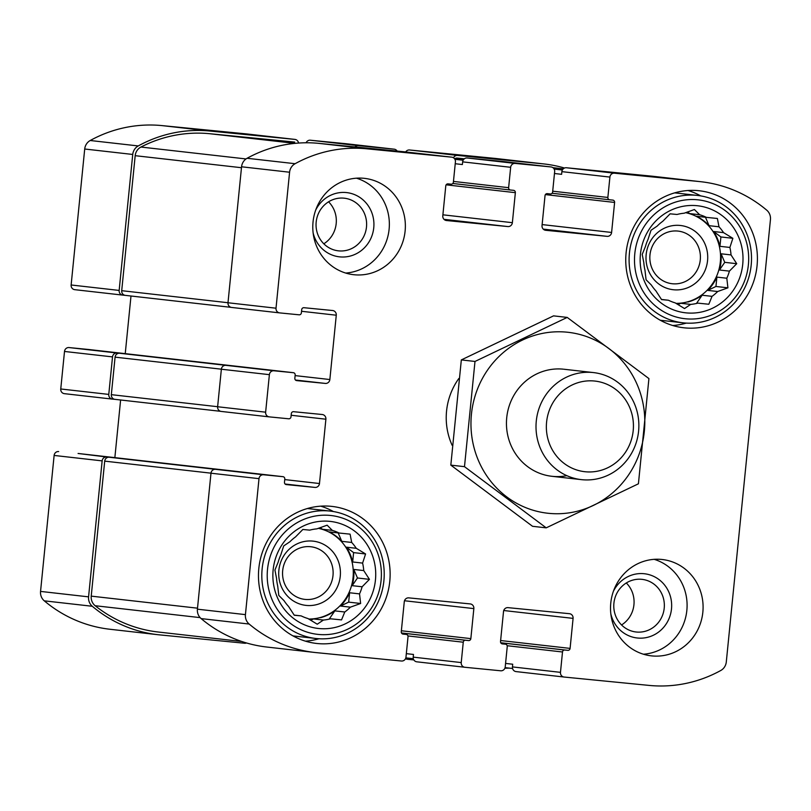 <?xml version="1.0" encoding="UTF-8"?>
<svg xmlns="http://www.w3.org/2000/svg" width="811" height="811" viewBox="0 0 811 811"><rect width="100%" height="100%" fill="white"/><g stroke="black" fill="none" stroke-linecap="round" stroke-linejoin="round"><path stroke-width="1.22" d="M328.567 201.807A26.489 25.273 -83.5 0 1 323.812 243.797M316.178 222.042A26.489 25.273 -83.5 0 1 344.31 198.198A26.489 25.273 -83.5 0 1 366.45 227.364A26.489 25.273 -83.5 0 1 338.349 250.832A26.489 25.273 -83.5 0 1 316.178 222.042M626.305 582.957A26.489 25.273 -83.5 0 1 621.55 624.957M613.917 603.191A26.489 25.273 -83.5 0 1 642.048 579.358A26.489 25.273 -83.5 0 1 664.179 608.514A26.489 25.273 -83.5 0 1 636.088 631.992A26.489 25.273 -83.5 0 1 613.917 603.191M108.775 394.41L112.516 356.891A4.308 4.116 96.5 0 1 117.037 353.008L119.602 353.261A4.308 4.116 96.5 0 0 115.081 357.144L111.33 394.663A4.308 4.116 96.5 0 0 114.939 399.347L112.435 399.103A4.308 4.116 96.5 0 1 108.775 394.41L60.754 388.976A4.308 4.116 96.5 0 0 64.424 393.67L112.323 399.093M295.488 380.045L325.333 383.421L296.684 380.602A2.159 2.058 96.5 0 1 294.849 378.261L295.174 375.037A2.159 2.058 96.5 0 0 293.369 372.695L88.49 349.49A2.159 2.058 96.5 0 0 88.49 349.49A2.159 2.058 96.5 0 0 88.46 349.48L69.026 347.564A4.308 4.116 96.5 0 0 64.505 351.457L60.754 388.976M78.14 453.471A2.159 2.058 96.5 0 0 78.079 453.471L106.657 456.998A4.308 4.116 96.5 0 0 102.145 460.881L88.571 596.855A10.776 10.279 96.5 0 0 92.292 606.273A133.592 127.479 96.5 0 0 157.912 634.699A133.592 127.479 96.5 0 0 159.676 634.881L244.598 643.245A4.308 4.116 96.5 0 0 246.493 642.971M58.645 451.555A4.308 4.116 96.5 0 0 54.124 455.437L40.55 591.412A10.776 10.279 96.5 0 0 44.281 600.839A133.592 127.479 96.5 0 0 109.891 629.255L157.912 634.699M405.541 658.674A4.308 4.116 96.5 0 0 407.274 659.272L413.843 659.921M504.888 668.213A133.592 127.479 96.5 0 0 509.237 668.112M564.507 168.029A133.592 127.479 96.5 0 0 544.252 163.974A133.592 127.479 96.5 0 0 542.478 163.781L457.566 155.418A4.308 4.116 96.5 0 0 453.481 157.77M544.252 163.974L496.231 158.53A133.592 127.479 96.5 0 0 494.457 158.348L409.545 149.984A4.308 4.116 96.5 0 0 405.672 151.951M397.157 151.079A4.308 4.116 96.5 0 0 394.126 149.173L358.32 145.645A4.308 4.116 96.5 0 0 354.975 146.933M346.226 143.75A4.308 4.116 96.5 0 0 346.115 143.729L310.299 140.212A4.308 4.116 96.5 0 0 306.112 142.787M298.428 142.513A4.308 4.116 96.5 0 0 294.89 139.401L209.968 131.037A133.592 127.479 96.5 0 0 138.245 145.939A10.776 10.279 96.5 0 0 132.73 154.455L119.156 290.429A4.308 4.116 96.5 0 0 122.816 295.123L125.35 295.366M246.98 133.977A4.308 4.116 96.5 0 0 246.868 133.957L161.947 125.593A133.592 127.479 96.5 0 0 90.224 140.506A10.776 10.279 96.5 0 0 84.709 149.011L71.135 284.985A4.308 4.116 96.5 0 0 74.805 289.679L122.704 295.103M269.191 416.864L221.281 411.441A4.308 4.116 96.5 0 1 217.622 406.747L221.362 369.228L269.384 374.662L265.633 412.181A4.308 4.116 96.5 0 0 269.303 416.874L288.736 418.79A2.159 2.058 96.5 0 0 290.997 416.844L291.321 413.63A2.159 2.058 96.5 0 1 293.582 411.694L322.231 414.512A4.308 4.116 96.5 0 1 325.89 419.206L319.473 483.528A4.308 4.116 96.5 0 1 314.952 487.411L286.303 484.583A2.159 2.058 96.5 0 0 286.303 484.583A2.159 2.058 96.5 0 1 284.468 482.241L284.793 479.027A2.159 2.058 96.5 0 0 282.958 476.675L263.524 474.77A4.308 4.116 96.5 0 0 259.003 478.652L245.429 614.626A10.776 10.279 96.5 0 0 249.159 624.044A133.592 127.479 96.5 0 0 314.769 652.47A133.592 127.479 96.5 0 0 316.543 652.652L401.455 661.016A4.308 4.116 96.5 0 0 405.976 657.133L408.014 636.767A2.159 2.058 96.5 0 0 406.179 634.415L403.108 634.121A2.159 2.058 96.5 0 1 403.077 634.111L403.108 634.121M120.616 399.995L114.858 457.637M314.769 652.47L266.748 647.026A133.592 127.479 96.5 0 1 201.138 618.6A10.776 10.279 96.5 0 1 197.408 609.183L210.982 473.208A4.308 4.116 96.5 0 1 215.503 469.326L109.221 457.242A4.308 4.116 96.5 0 0 104.7 461.135L91.227 596.136A10.776 10.279 96.5 0 0 95.161 605.726A133.592 127.479 96.5 0 0 158.175 632.012L241.749 641.481M106.657 456.998L109.221 457.242M404.486 600.748L473.847 608.605A4.308 4.116 96.5 0 0 470.177 603.911L408.795 597.869A4.308 4.116 96.5 0 0 404.273 601.752L401.273 631.769A2.159 2.058 96.5 0 0 403.077 634.111M473.847 608.605L470.846 638.622A2.159 2.058 96.5 0 1 468.586 640.568L465.514 640.264A2.159 2.058 96.5 0 0 463.263 642.211L461.226 662.577A4.308 4.116 96.5 0 0 464.885 667.271L500.701 670.788A4.308 4.116 96.5 0 0 505.223 666.906L507.25 646.539A2.159 2.058 96.5 0 0 505.415 644.198L502.354 643.893A2.159 2.058 96.5 0 1 502.323 643.883L502.354 643.893M464.774 667.25L416.874 661.827A4.308 4.116 96.5 0 1 413.204 657.133L413.478 654.457L406.321 653.646M503.732 610.521L573.083 618.377A4.308 4.116 96.5 0 0 569.423 613.694L508.031 607.642A4.308 4.116 96.5 0 0 503.519 611.524L500.519 641.542A2.159 2.058 96.5 0 0 502.323 643.883M573.083 618.377L570.092 648.394A2.159 2.058 96.5 0 1 567.832 650.341L564.76 650.037A2.159 2.058 96.5 0 0 562.499 651.983L560.472 672.349A4.308 4.116 96.5 0 0 564.132 677.043L649.053 685.407A133.592 127.479 96.5 0 0 720.776 670.494A10.776 10.279 96.5 0 0 726.291 661.989L770.45 219.588A10.776 10.279 96.5 0 0 766.719 210.161A133.592 127.479 96.5 0 0 701.11 181.745A133.592 127.479 96.5 0 0 699.346 181.552L614.424 173.189A4.308 4.116 96.5 0 0 609.902 177.082L607.865 197.448A2.159 2.058 96.5 0 0 609.7 199.79L612.771 200.094A2.159 2.058 96.5 0 1 614.606 202.436L611.606 232.453A4.308 4.116 96.5 0 1 607.084 236.346L545.702 230.294A4.308 4.116 96.5 0 1 542.032 225.6L545.033 195.583A2.159 2.058 96.5 0 1 547.293 193.647L550.365 193.951A2.159 2.058 96.5 0 0 552.626 192.004L554.653 171.638A4.308 4.116 96.5 0 0 550.993 166.944L515.178 163.416A4.308 4.116 96.5 0 0 510.656 167.299L508.629 187.676A2.159 2.058 96.5 0 0 510.464 190.017L513.525 190.321A2.159 2.058 96.5 0 1 515.36 192.663L512.37 222.68A4.308 4.116 96.5 0 1 507.848 226.563L446.455 220.521A4.308 4.116 96.5 0 1 442.796 215.827L445.786 185.81A2.159 2.058 96.5 0 1 448.047 183.874L451.119 184.168A2.159 2.058 96.5 0 0 453.379 182.232L455.417 161.865A4.308 4.116 96.5 0 0 451.747 157.172L366.825 148.808A133.592 127.479 96.5 0 0 295.103 163.71A10.776 10.279 96.5 0 0 289.588 172.226L276.014 308.2A4.308 4.116 96.5 0 0 279.683 312.894L299.117 314.81A2.159 2.058 96.5 0 0 301.378 312.864L301.702 309.65A2.159 2.058 96.5 0 1 303.963 307.704L332.611 310.522A4.308 4.116 96.5 0 1 336.271 315.215L329.854 379.538A4.308 4.116 96.5 0 1 325.333 383.421M564.02 677.023L516.11 671.599A4.308 4.116 96.5 0 1 512.451 666.906L512.714 664.229L505.567 663.418M701.11 181.745L653.088 176.301A133.592 127.479 96.5 0 0 651.324 176.119L699.346 181.552M554.471 173.503L561.617 174.314L561.881 171.638A4.308 4.116 96.5 0 1 566.402 167.755L651.324 176.119M503.084 161.521A4.308 4.116 96.5 0 0 502.972 161.501L550.993 166.944M455.224 163.731L462.371 164.542L462.645 161.865A4.308 4.116 96.5 0 1 467.166 157.983L502.972 161.501M403.848 151.748A4.308 4.116 96.5 0 0 403.726 151.728L451.747 157.172M279.562 312.874L231.662 307.45A4.308 4.116 96.5 0 1 227.992 302.756L241.566 166.782A10.776 10.279 96.5 0 1 247.081 158.277A133.592 127.479 96.5 0 1 318.814 143.365L403.726 151.728M130.997 296.005L125.239 353.647M293.369 372.695A2.159 2.058 96.5 0 0 293.339 372.695L273.905 370.779A4.308 4.116 96.5 0 0 269.384 374.662M115.081 357.144L221.362 369.187A4.308 4.116 96.5 0 1 225.884 365.335L119.602 353.261M405.115 231.064A48.478 46.257 96.5 0 0 364.524 178.359A48.478 46.257 96.5 0 0 313.036 221.991A48.478 46.257 96.5 0 0 353.616 274.696A48.478 46.257 96.5 0 0 405.115 231.064M702.843 612.214A48.478 46.257 96.5 0 0 662.263 559.509A48.478 46.257 96.5 0 0 610.764 603.151A48.478 46.257 96.5 0 0 651.355 655.856A48.478 46.257 96.5 0 0 702.843 612.214M258.821 568.481A68.955 65.792 -83.5 0 1 332.054 506.419A68.955 65.792 -83.5 0 1 389.675 582.339A68.955 65.792 -83.5 0 1 316.533 643.447A68.955 65.792 -83.5 0 1 258.821 568.481M626.102 252.829A68.955 65.792 -83.5 0 1 699.346 190.767A68.955 65.792 -83.5 0 1 756.957 266.687A68.955 65.792 -83.5 0 1 683.825 327.786A68.955 65.792 -83.5 0 1 626.102 252.829M458.833 378.514A64.637 61.687 96.5 0 0 446.557 411.055A64.637 61.687 96.5 0 0 452.132 445.31M114.939 399.347A4.308 4.116 96.5 0 0 115 399.357L220.683 411.329L114.939 399.347M294.738 142.097A4.308 4.116 96.5 0 0 294.616 142.077L209.704 133.714A133.592 127.479 96.5 0 0 140.942 147.044A10.776 10.279 96.5 0 0 135.184 155.682L121.711 290.683A4.308 4.116 96.5 0 0 125.381 295.376L231.064 307.349L125.32 295.366M464.328 158.794L457.292 158.104A4.308 4.116 96.5 0 0 454.707 158.743M688.022 190.514A68.955 65.792 -83.5 0 1 700.674 195.877M686.258 323.102A68.955 65.792 -83.5 0 1 672.735 325.505M674.651 192.876A64.099 61.17 -83.5 0 1 676.394 193.048L697.521 195.441A64.099 61.17 -83.5 0 1 751.087 266.018A64.099 61.17 -83.5 0 1 683.085 322.829A64.099 61.17 -83.5 0 1 629.427 253.133A64.099 61.17 -83.5 0 1 697.521 195.441M683.085 322.829L661.958 320.436A64.099 61.17 -83.5 0 1 660.225 320.213M640.426 254.238A53.871 51.407 -83.5 0 1 721.79 215.381A53.871 51.407 -83.5 0 1 712.524 308.221A53.871 51.407 -83.5 0 1 640.426 254.238M634.8 253.681A59.791 57.054 -83.5 0 1 725.115 210.546A59.791 57.054 -83.5 0 1 714.836 313.604A59.791 57.054 -83.5 0 1 634.8 253.681M697.835 303.132L708.814 304.247L697.835 303.132A45.791 43.693 -83.5 0 1 690.688 304.399L684.525 308.555L675.208 302.878A45.791 43.693 -83.5 0 1 668.446 300.242L661.563 299.594L655.856 290.814A45.791 43.693 -83.5 0 1 651.304 284.975L646.073 279.765L644.968 270.175A45.791 43.693 -83.5 0 1 643.822 262.703L642.211 254.38L645.444 246.483A45.791 43.693 -83.5 0 1 648.04 239.377L651.02 230.253L657.174 226.097A45.791 43.693 -83.5 0 1 662.8 221.261L670.119 213.83L677.013 214.479A45.791 43.693 -83.5 0 1 684.16 213.212L694.409 209.522L699.64 214.733A45.791 43.693 -83.5 0 1 706.401 217.368L696.467 216.253A45.791 43.693 96.5 0 1 709.067 225.671L705.469 217.267M708.814 304.247L712.048 296.35L702.123 295.224A45.791 43.693 96.5 0 1 687.91 302.006M717.674 291.514L707.75 290.389L715.951 286.465L727.923 287.824L717.674 291.514A45.791 43.693 -83.5 0 1 712.048 296.35M727.923 287.824L726.808 278.234L716.883 277.109A45.791 43.693 96.5 0 1 707.75 290.389M729.403 271.127L719.479 270.002L724.75 262.338L736.723 263.697L729.403 271.127A45.791 43.693 -83.5 0 1 726.808 278.234M736.723 263.697L731.025 254.918L721.091 253.792A45.791 43.693 96.5 0 1 719.479 270.002M729.89 247.446L719.955 246.321L720.898 236.954L732.87 238.312L729.89 247.446A45.791 43.693 -83.5 0 1 731.025 254.918M732.87 238.312L723.554 232.635L713.619 231.51A45.791 43.693 96.5 0 1 719.955 246.321M706.401 217.368L717.38 218.483L718.992 226.796A45.791 43.693 -83.5 0 1 723.554 232.635M685.589 212.675A45.791 43.693 -83.5 0 1 720.31 262.176A45.791 43.693 -83.5 0 1 675.989 303.365M699.64 214.733L689.715 213.607A45.791 43.693 96.5 0 0 685.68 212.644M718.992 226.796L709.067 225.671M690.688 304.399L680.764 303.273A45.791 43.693 96.5 0 1 676.09 303.436M668.446 300.242L661.462 299.452M646.164 254.583A32.318 30.838 -83.5 0 1 694.986 231.267A32.318 30.838 -83.5 0 1 689.421 286.972A32.318 30.838 -83.5 0 1 646.164 254.583M649.976 254.938A26.489 25.273 -83.5 0 1 678.108 231.094A26.489 25.273 -83.5 0 1 700.238 260.26A26.489 25.273 -83.5 0 1 672.147 283.728A26.489 25.273 -83.5 0 1 649.976 254.938M320.74 506.165A68.955 65.792 -83.5 0 1 333.382 511.538M318.966 638.754A68.955 65.792 -83.5 0 1 305.443 641.166M307.369 508.527A64.099 61.17 -83.5 0 1 309.103 508.7L330.229 511.092A64.099 61.17 -83.5 0 1 383.796 581.669A64.099 61.17 -83.5 0 1 315.803 638.48A64.099 61.17 -83.5 0 1 262.146 568.795A64.099 61.17 -83.5 0 1 330.229 511.092M315.803 638.48L294.667 636.088A64.099 61.17 -83.5 0 1 292.943 635.865M273.145 569.89A53.871 51.407 -83.5 0 1 354.508 531.033A53.871 51.407 -83.5 0 1 345.243 623.872A53.871 51.407 -83.5 0 1 273.145 569.89M267.518 569.342A59.791 57.054 -83.5 0 1 357.833 526.207A59.791 57.054 -83.5 0 1 347.544 629.255A59.791 57.054 -83.5 0 1 267.518 569.342M330.553 618.793L341.532 619.898L330.553 618.793A45.791 43.693 -83.5 0 1 323.396 620.06L317.243 624.206L307.927 618.529A45.791 43.693 -83.5 0 1 301.165 615.894L294.271 615.245L288.574 606.466A45.791 43.693 -83.5 0 1 284.012 600.627L278.791 595.416L277.676 585.826A45.791 43.693 -83.5 0 1 276.541 578.355L274.929 570.042L278.163 562.145A45.791 43.693 -83.5 0 1 280.748 555.038L283.728 545.904L289.892 541.758A45.791 43.693 -83.5 0 1 295.518 536.923L302.838 529.482L309.721 530.13A45.791 43.693 -83.5 0 1 316.878 528.863L327.127 525.183L332.348 530.394A45.791 43.693 -83.5 0 1 339.11 533.03L329.185 531.904A45.791 43.693 96.5 0 1 341.776 541.332L338.177 532.918M341.532 619.898L344.766 612.001L334.831 610.876A45.791 43.693 96.5 0 1 320.629 617.668M350.382 607.165L340.458 606.04L348.669 602.127L360.631 603.485L350.382 607.165A45.791 43.693 -83.5 0 1 344.766 612.001M360.631 603.485L359.526 593.885L349.602 592.76A45.791 43.693 96.5 0 1 340.458 606.04M362.122 586.779L352.187 585.664L357.469 577.99L369.441 579.348L362.122 586.779A45.791 43.693 -83.5 0 1 359.526 593.885M369.441 579.348L363.733 570.569L353.809 569.444A45.791 43.693 96.5 0 1 352.187 585.664M362.598 563.098L352.673 561.972L353.606 552.615L365.579 553.964L362.598 563.098A45.791 43.693 -83.5 0 1 363.733 570.569M365.579 553.964L356.262 548.297L346.338 547.172A45.791 43.693 96.5 0 1 352.673 561.972M339.11 533.03L350.088 534.145L351.7 542.458A45.791 43.693 -83.5 0 1 356.262 548.297M318.297 528.326A45.791 43.693 -83.5 0 1 353.028 577.827A45.791 43.693 -83.5 0 1 308.707 619.026M332.348 530.394L322.423 529.269A45.791 43.693 96.5 0 0 318.388 528.296M351.7 542.458L341.776 541.332M323.396 620.06L313.472 618.935A45.791 43.693 96.5 0 1 308.809 619.087M301.165 615.894L294.18 615.103M278.872 570.245A32.318 30.838 -83.5 0 1 327.695 546.928A32.318 30.838 -83.5 0 1 322.139 602.624A32.318 30.838 -83.5 0 1 278.872 570.245M282.684 570.589A26.489 25.273 -83.5 0 1 310.816 546.746A26.489 25.273 -83.5 0 1 332.956 575.911A26.489 25.273 -83.5 0 1 304.855 599.39A26.489 25.273 -83.5 0 1 282.684 570.589M654.183 559.337A48.478 46.257 -83.5 0 1 686.775 611.078A48.478 46.257 -83.5 0 1 643.427 654.213M613.42 591.27A32.318 30.838 -83.5 0 1 662.111 582.268A32.318 30.838 -83.5 0 1 656.292 633.634A32.318 30.838 -83.5 0 1 610.845 613.968M356.445 178.187A48.478 46.257 -83.5 0 1 389.037 229.918A48.478 46.257 -83.5 0 1 345.699 273.054M315.682 210.12A32.318 30.838 -83.5 0 1 364.372 201.118A32.318 30.838 -83.5 0 1 358.553 252.485A32.318 30.838 -83.5 0 1 313.107 232.818M357.469 577.99L353.809 569.444M348.669 602.127L349.602 592.76M329.56 618.55L334.831 610.876M310.694 620.263L313.472 618.935M322.423 529.269L320.223 527.616M353.606 552.615L346.338 547.172M724.75 262.338L721.091 253.792M715.951 286.465L716.883 277.109M696.842 302.888L702.123 295.224M677.976 304.601L680.764 303.273M689.715 213.607L687.515 211.965M720.898 236.954L713.619 231.51M633.198 430.651A45.609 43.52 -83.5 0 1 564.314 463.557A45.609 43.52 -83.5 0 1 572.16 384.961A45.609 43.52 -83.5 0 1 633.198 430.651M638.592 431.148A53.871 51.407 -83.5 0 1 581.375 479.636A53.871 51.407 -83.5 0 1 536.365 420.321A53.871 51.407 -83.5 0 1 593.5 372.584A53.871 51.407 -83.5 0 1 638.592 431.148M566.919 332.175A91.035 86.868 -83.5 0 1 628.231 475.428A91.035 86.868 -83.5 0 1 478.49 460.678A91.035 86.868 -83.5 0 1 566.919 332.175M566.848 475.672A53.871 51.407 -83.5 0 1 506.48 425.238A53.871 51.407 -83.5 0 1 563.229 369.157M638.419 483.802L648.922 378.585L567.213 317.415L474.993 361.453L464.49 466.67L546.208 527.849L638.419 483.802M474.993 361.453L461.327 359.912L553.548 315.864L567.213 317.415M464.49 466.67L450.825 465.129L461.327 359.912M546.208 527.849L532.543 526.298L450.825 465.129M64.505 351.457L112.516 356.891M54.124 455.437L102.145 460.881M40.55 591.412L88.571 596.855M44.281 600.839L92.292 606.273M494.457 158.348L542.478 163.781M409.545 149.984L457.566 155.418M346.115 143.729L394.126 149.173M310.299 140.212L358.32 145.645M246.868 133.957L294.89 139.401M161.947 125.593L209.968 131.037M90.224 140.506L138.245 145.939M84.709 149.011L132.73 154.455M71.135 284.985L119.156 290.429M69.026 347.564L117.037 353.008M217.622 406.747L265.633 412.181M291.159 415.262L325.89 419.206M284.742 479.585L319.473 483.528M285.107 484.025L314.952 487.411M78.079 453.471L282.958 476.675M215.503 469.326L263.524 474.77M210.982 473.208L259.003 478.652M197.408 609.183L245.429 614.626M201.138 618.6L249.159 624.044M406.21 634.425L402.672 634.02L406.179 634.415M401.374 630.755L470.846 638.622M401.486 632.965L468.586 640.568M401.516 633.016L465.514 640.264M407.943 635.936L463.263 642.211M413.204 657.133L461.226 662.577M500.62 640.528L570.092 648.394M500.732 642.738L567.832 650.341M500.752 642.788L564.76 650.037M507.179 645.718L562.499 651.983M512.451 666.906L560.472 672.349M566.402 167.755L614.424 173.189M561.881 171.638L609.902 177.082M552.707 191.193L607.865 197.448M552.068 193.261L609.649 199.79L552.068 193.261M545.377 194.599L614.606 202.436M542.133 224.586L611.606 232.453M543.238 229.107L607.084 236.346M467.166 157.983L515.178 163.416M462.645 161.865L510.656 167.299M453.461 181.421L508.629 187.676M452.832 183.489L510.403 190.007L452.832 183.489M446.131 184.827L515.36 192.663M442.897 214.814L512.37 222.68M444.002 219.335L507.848 226.563M318.814 143.365L366.825 148.808M247.081 158.277L295.103 163.71M241.566 166.782L289.588 172.226M227.992 302.756L276.014 308.2M301.54 311.282L336.271 315.215M295.113 375.605L329.854 379.538M88.46 349.48L293.339 372.695M225.884 365.335L273.905 370.779M111.33 394.663L217.622 406.706M209.704 133.714L294.91 143.365M140.942 147.044L246.027 158.946M135.184 155.682L241.475 167.715M121.711 290.683L228.003 302.726M454.525 158.723L463.426 159.737L454.525 158.723M454.9 159.301L463.132 160.233M505.081 667.635L512.572 668.487L505.081 667.646M552.92 167.674L563.25 168.85L552.899 167.664M457.292 158.104L464.216 158.885M554.146 169.073L562.368 170.006M405.845 657.863L413.326 658.714L405.845 657.863M95.161 605.726L200.114 617.617M91.227 596.136L197.509 608.179M104.7 461.135L210.992 473.168M64.363 393.659L112.384 399.103M346.165 143.74L394.187 149.183M246.929 133.967L294.94 139.411M74.744 289.669L122.765 295.113M221.221 411.43L269.242 416.874M78.109 453.471L282.988 476.686M416.813 661.817L464.835 667.26M516.06 671.589L564.071 677.033M503.033 161.511L551.044 166.954M403.787 151.738L451.808 157.172M231.601 307.44L279.623 312.884M593.5 372.584L563.939 369.238M581.375 479.636L551.815 476.29"/></g></svg>
